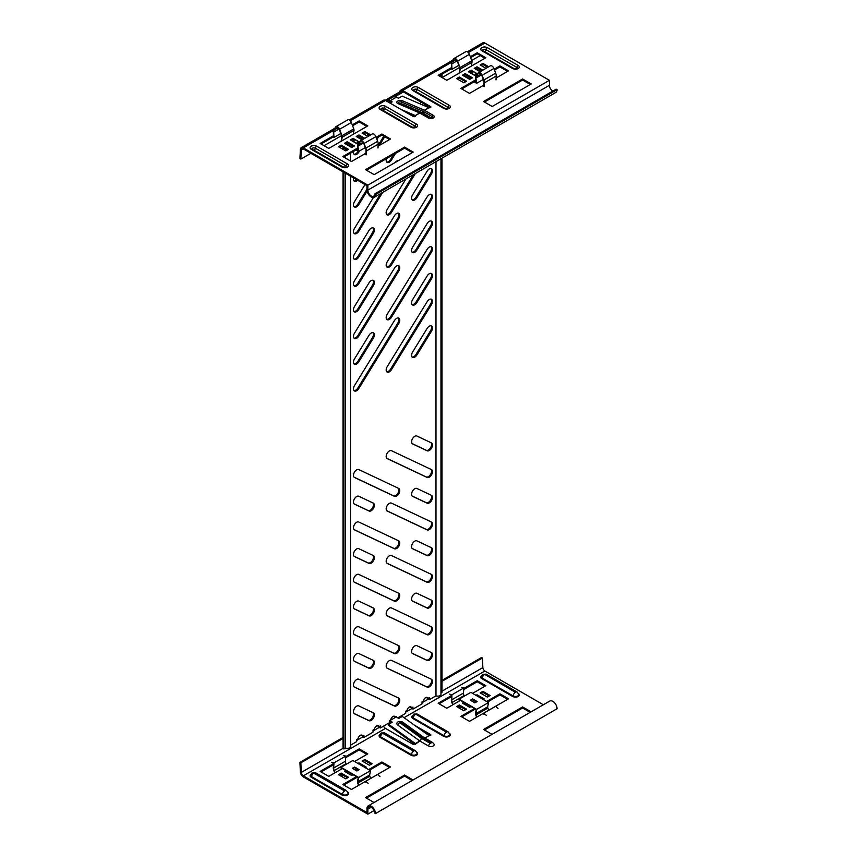 <?xml version="1.0" encoding="UTF-8"?>
<svg xmlns="http://www.w3.org/2000/svg" width="857" height="857" viewBox="0 0 857 857"><rect width="100%" height="100%" fill="white"/><g stroke="black" fill="none" stroke-linecap="round" stroke-linejoin="round"><path stroke-width="1.29" d="M431.425 442.898A4.489 2.592 -60 0 1 431.532 442.951A4.489 2.592 -60 0 1 432.217 446.551A4.489 2.592 -60 0 1 429.282 450.514A4.489 2.592 -60 0 1 427.15 450.793L412.624 443.937A4.489 2.592 -60 0 1 412.517 443.872A4.489 2.592 -60 0 1 412.463 438.784A4.489 2.592 -60 0 1 416.898 436.031L431.425 442.898M430.932 442.662A4.489 2.592 -60 0 1 431.221 446.336A4.489 2.592 -60 0 1 428.382 449.989A4.489 2.592 -60 0 1 426.24 450.268L412.206 443.637M431.425 495.314A4.489 2.592 -60 0 1 431.532 495.367A4.489 2.592 -60 0 1 432.217 498.967A4.489 2.592 -60 0 1 429.282 502.93A4.489 2.592 -60 0 1 427.15 503.209L412.624 496.353A4.489 2.592 -60 0 1 412.517 496.289A4.489 2.592 -60 0 1 412.463 491.2A4.489 2.592 -60 0 1 416.898 488.447L431.425 495.314M430.932 495.078A4.489 2.592 -60 0 1 431.221 498.753A4.489 2.592 -60 0 1 428.382 502.406A4.489 2.592 -60 0 1 426.24 502.684L412.206 496.053M431.425 547.73A4.489 2.592 -60 0 1 431.532 547.784A4.489 2.592 -60 0 1 432.217 551.383A4.489 2.592 -60 0 1 429.282 555.347A4.489 2.592 -60 0 1 427.15 555.625L412.624 548.769A4.489 2.592 -60 0 1 412.517 548.705A4.489 2.592 -60 0 1 412.463 543.617A4.489 2.592 -60 0 1 416.898 540.863L431.425 547.73M430.932 547.494A4.489 2.592 -60 0 1 431.221 551.169A4.489 2.592 -60 0 1 428.382 554.822A4.489 2.592 -60 0 1 426.24 555.1L412.206 548.469M431.425 600.146A4.489 2.592 -60 0 1 431.532 600.2A4.489 2.592 -60 0 1 432.217 603.799A4.489 2.592 -60 0 1 429.282 607.763A4.489 2.592 -60 0 1 427.15 608.042L412.624 601.186A4.489 2.592 -60 0 1 412.517 601.121A4.489 2.592 -60 0 1 412.463 596.033A4.489 2.592 -60 0 1 416.898 593.28L431.425 600.146M430.932 599.911A4.489 2.592 -60 0 1 431.221 603.585A4.489 2.592 -60 0 1 428.382 607.238A4.489 2.592 -60 0 1 426.24 607.517L412.206 600.886M431.425 652.563A4.489 2.592 -60 0 1 431.532 652.616A4.489 2.592 -60 0 1 432.217 656.226A4.489 2.592 -60 0 1 429.282 660.179A4.489 2.592 -60 0 1 427.15 660.458L412.624 653.602A4.489 2.592 -60 0 1 412.517 653.537A4.489 2.592 -60 0 1 412.463 648.449A4.489 2.592 -60 0 1 416.898 645.696L431.425 652.563M430.932 652.327A4.489 2.592 -60 0 1 431.221 656.001A4.489 2.592 -60 0 1 428.382 659.654A4.489 2.592 -60 0 1 426.24 659.933L412.206 653.302M398.741 488.447A4.489 2.592 -60 0 1 398.848 488.511A4.489 2.592 -60 0 1 399.533 492.111A4.489 2.592 -60 0 1 396.598 496.064A4.489 2.592 -60 0 1 394.466 496.353L354.519 477.478A4.489 2.592 -60 0 1 354.412 477.424A4.489 2.592 -60 0 1 354.359 472.325A4.489 2.592 -60 0 1 358.794 469.582L398.741 488.447M398.248 488.222A4.489 2.592 -60 0 1 398.537 491.886A4.489 2.592 -60 0 1 395.698 495.55A4.489 2.592 -60 0 1 393.556 495.828L354.102 477.188M398.741 540.863A4.489 2.592 -60 0 1 398.848 540.928A4.489 2.592 -60 0 1 399.533 544.527A4.489 2.592 -60 0 1 396.598 548.491A4.489 2.592 -60 0 1 394.466 548.769L354.519 529.894A4.489 2.592 -60 0 1 354.412 529.84A4.489 2.592 -60 0 1 354.359 524.741A4.489 2.592 -60 0 1 358.794 521.999L398.741 540.863M398.248 540.638A4.489 2.592 -60 0 1 398.537 544.302A4.489 2.592 -60 0 1 395.698 547.966A4.489 2.592 -60 0 1 393.556 548.244L354.102 529.605M398.741 593.28A4.489 2.592 -60 0 1 398.848 593.344A4.489 2.592 -60 0 1 399.533 596.943A4.489 2.592 -60 0 1 396.598 600.907A4.489 2.592 -60 0 1 394.466 601.186L354.519 582.31A4.489 2.592 -60 0 1 354.412 582.257A4.489 2.592 -60 0 1 354.359 577.157A4.489 2.592 -60 0 1 358.794 574.415L398.741 593.28M398.248 593.055A4.489 2.592 -60 0 1 398.537 596.718A4.489 2.592 -60 0 1 395.698 600.382A4.489 2.592 -60 0 1 393.556 600.661L354.102 582.021M398.741 645.696A4.489 2.592 -60 0 1 398.848 645.76A4.489 2.592 -60 0 1 399.533 649.36A4.489 2.592 -60 0 1 396.598 653.323A4.489 2.592 -60 0 1 394.466 653.602L354.519 634.726A4.489 2.592 -60 0 1 354.412 634.673A4.489 2.592 -60 0 1 354.359 629.574A4.489 2.592 -60 0 1 358.794 626.831L398.741 645.696M398.248 645.471A4.489 2.592 -60 0 1 398.537 649.135A4.489 2.592 -60 0 1 395.698 652.798A4.489 2.592 -60 0 1 393.556 653.077L354.102 634.437M398.741 698.123A4.489 2.592 -60 0 1 398.848 698.176A4.489 2.592 -60 0 1 399.533 701.776A4.489 2.592 -60 0 1 396.598 705.74A4.489 2.592 -60 0 1 394.466 706.018L354.519 687.143A4.489 2.592 -60 0 1 354.412 687.089A4.489 2.592 -60 0 1 354.359 681.99A4.489 2.592 -60 0 1 358.794 679.247L398.741 698.123M398.248 697.887A4.489 2.592 -60 0 1 398.537 701.562A4.489 2.592 -60 0 1 395.698 705.215A4.489 2.592 -60 0 1 393.556 705.493L354.102 686.853M431.425 469.582A4.489 2.592 -60 0 1 431.532 469.636A4.489 2.592 -60 0 1 432.217 473.235A4.489 2.592 -60 0 1 429.282 477.199A4.489 2.592 -60 0 1 427.15 477.478L387.203 458.613A4.489 2.592 -60 0 1 387.096 458.549A4.489 2.592 -60 0 1 387.043 453.46A4.489 2.592 -60 0 1 391.478 450.707L431.425 469.582M430.932 469.347A4.489 2.592 -60 0 1 431.221 473.021A4.489 2.592 -60 0 1 428.382 476.674A4.489 2.592 -60 0 1 426.24 476.953L386.786 458.313M431.425 521.999A4.489 2.592 -60 0 1 431.532 522.052A4.489 2.592 -60 0 1 432.217 525.652A4.489 2.592 -60 0 1 429.282 529.615A4.489 2.592 -60 0 1 427.15 529.894L387.203 511.029A4.489 2.592 -60 0 1 387.096 510.965A4.489 2.592 -60 0 1 387.043 505.876A4.489 2.592 -60 0 1 391.478 503.123L431.425 521.999M430.932 521.763A4.489 2.592 -60 0 1 431.221 525.437A4.489 2.592 -60 0 1 428.382 529.09A4.489 2.592 -60 0 1 426.24 529.369L386.786 510.729M431.425 574.415A4.489 2.592 -60 0 1 431.532 574.469A4.489 2.592 -60 0 1 432.217 578.068A4.489 2.592 -60 0 1 429.282 582.032A4.489 2.592 -60 0 1 427.15 582.31L387.203 563.445A4.489 2.592 -60 0 1 387.096 563.381A4.489 2.592 -60 0 1 387.043 558.293A4.489 2.592 -60 0 1 391.478 555.54L431.425 574.415M430.932 574.179A4.489 2.592 -60 0 1 431.221 577.854A4.489 2.592 -60 0 1 428.382 581.507A4.489 2.592 -60 0 1 426.24 581.785L386.786 563.145M431.425 626.831A4.489 2.592 -60 0 1 431.532 626.885A4.489 2.592 -60 0 1 432.217 630.484A4.489 2.592 -60 0 1 429.282 634.448A4.489 2.592 -60 0 1 427.15 634.726L387.203 615.862A4.489 2.592 -60 0 1 387.096 615.797A4.489 2.592 -60 0 1 387.043 610.709A4.489 2.592 -60 0 1 391.478 607.956L431.425 626.831M430.932 626.596A4.489 2.592 -60 0 1 431.221 630.27A4.489 2.592 -60 0 1 428.382 633.923A4.489 2.592 -60 0 1 426.24 634.201L386.786 615.562M431.425 679.247A4.489 2.592 -60 0 1 431.532 679.301A4.489 2.592 -60 0 1 432.217 682.911A4.489 2.592 -60 0 1 429.282 686.864A4.489 2.592 -60 0 1 427.15 687.143L387.203 668.278A4.489 2.592 -60 0 1 387.096 668.214A4.489 2.592 -60 0 1 387.043 663.125A4.489 2.592 -60 0 1 391.478 660.383L431.425 679.247M430.932 679.012A4.489 2.592 -60 0 1 431.221 682.686A4.489 2.592 -60 0 1 428.382 686.339A4.489 2.592 -60 0 1 426.24 686.618L386.786 667.978M373.32 503.123A4.489 2.592 -60 0 1 373.427 503.188A4.489 2.592 -60 0 1 374.113 506.787A4.489 2.592 -60 0 1 371.177 510.751A4.489 2.592 -60 0 1 369.046 511.029L354.519 504.162A4.489 2.592 -60 0 1 354.412 504.109A4.489 2.592 -60 0 1 354.359 499.01A4.489 2.592 -60 0 1 358.794 496.267L373.32 503.123M372.827 502.898A4.489 2.592 -60 0 1 373.116 506.562A4.489 2.592 -60 0 1 370.278 510.226A4.489 2.592 -60 0 1 368.135 510.504L354.102 503.873M373.32 555.54A4.489 2.592 -60 0 1 373.427 555.604A4.489 2.592 -60 0 1 374.113 559.203A4.489 2.592 -60 0 1 371.177 563.167A4.489 2.592 -60 0 1 369.046 563.445L354.519 556.579A4.489 2.592 -60 0 1 354.412 556.525A4.489 2.592 -60 0 1 354.359 551.426A4.489 2.592 -60 0 1 358.794 548.684L373.32 555.54M372.827 555.315A4.489 2.592 -60 0 1 373.116 558.978A4.489 2.592 -60 0 1 370.278 562.642A4.489 2.592 -60 0 1 368.135 562.92L354.102 556.289M373.32 607.956A4.489 2.592 -60 0 1 373.427 608.02A4.489 2.592 -60 0 1 374.113 611.619A4.489 2.592 -60 0 1 371.177 615.583A4.489 2.592 -60 0 1 369.046 615.862L354.519 608.995A4.489 2.592 -60 0 1 354.412 608.941A4.489 2.592 -60 0 1 354.359 603.842A4.489 2.592 -60 0 1 358.794 601.1L373.32 607.956M372.827 607.731A4.489 2.592 -60 0 1 373.116 611.395A4.489 2.592 -60 0 1 370.278 615.058A4.489 2.592 -60 0 1 368.135 615.337L354.102 608.706M373.32 660.372A4.489 2.592 -60 0 1 373.427 660.436A4.489 2.592 -60 0 1 374.113 664.036A4.489 2.592 -60 0 1 371.177 667.999A4.489 2.592 -60 0 1 369.046 668.278L354.519 661.411A4.489 2.592 -60 0 1 354.412 661.358A4.489 2.592 -60 0 1 354.359 656.258A4.489 2.592 -60 0 1 358.794 653.516L373.32 660.372M372.827 660.147A4.489 2.592 -60 0 1 373.116 663.821A4.489 2.592 -60 0 1 370.278 667.474A4.489 2.592 -60 0 1 368.135 667.753L354.102 661.122M373.32 712.799A4.489 2.592 -60 0 1 373.427 712.853A4.489 2.592 -60 0 1 374.113 716.452A4.489 2.592 -60 0 1 371.177 720.416A4.489 2.592 -60 0 1 369.046 720.694L354.519 713.827A4.489 2.592 -60 0 1 354.412 713.774A4.489 2.592 -60 0 1 354.359 708.675A4.489 2.592 -60 0 1 358.794 705.932L373.32 712.799M372.827 712.563A4.489 2.592 -60 0 1 373.116 716.238A4.489 2.592 -60 0 1 370.278 719.891A4.489 2.592 -60 0 1 368.135 720.169L354.102 713.538M429.282 326.196A4.489 2.592 120 0 0 427.15 328.381L412.624 352.013A4.489 2.592 120 0 0 412.517 357.39A4.489 2.592 120 0 0 416.898 354.98L431.425 331.338A4.489 2.592 120 0 0 431.532 325.971A4.489 2.592 120 0 0 429.282 326.196M429.282 273.779A4.489 2.592 120 0 0 427.15 275.965L412.624 299.596A4.489 2.592 120 0 0 412.517 304.974A4.489 2.592 120 0 0 416.898 302.564L431.425 278.921A4.489 2.592 120 0 0 431.532 273.554A4.489 2.592 120 0 0 429.282 273.779M429.282 221.363A4.489 2.592 120 0 0 427.15 223.548L412.624 247.18A4.489 2.592 120 0 0 412.517 252.558A4.489 2.592 120 0 0 416.898 250.148L431.425 226.505A4.489 2.592 120 0 0 431.532 221.138A4.489 2.592 120 0 0 429.282 221.363M429.282 168.936A4.489 2.592 120 0 0 427.15 171.132L412.624 194.764A4.489 2.592 120 0 0 412.517 200.142A4.489 2.592 120 0 0 416.898 197.731L431.425 174.089A4.489 2.592 120 0 0 431.532 168.722A4.489 2.592 120 0 0 429.282 168.936M396.598 318.375A4.489 2.592 120 0 0 394.466 320.561L354.519 385.564A4.489 2.592 120 0 0 354.412 390.931A4.489 2.592 120 0 0 358.794 388.521L398.741 323.528A4.489 2.592 120 0 0 398.848 318.151A4.489 2.592 120 0 0 396.598 318.375M396.598 265.959A4.489 2.592 120 0 0 394.466 268.145L354.519 333.148A4.489 2.592 120 0 0 354.412 338.515A4.489 2.592 120 0 0 358.794 336.105L398.741 271.112A4.489 2.592 120 0 0 398.848 265.734A4.489 2.592 120 0 0 396.598 265.959M396.598 213.543A4.489 2.592 120 0 0 394.466 215.728L354.519 280.732A4.489 2.592 120 0 0 354.412 286.099A4.489 2.592 120 0 0 358.794 283.688L398.741 218.696A4.489 2.592 120 0 0 398.848 213.318A4.489 2.592 120 0 0 396.598 213.543M398.291 160.709A4.489 2.592 120 0 0 396.598 161.127A4.489 2.592 120 0 0 394.916 162.659M429.282 299.511A4.489 2.592 120 0 0 427.15 301.696L387.203 366.689A4.489 2.592 120 0 0 387.096 372.067A4.489 2.592 120 0 0 391.478 369.656L431.425 304.653A4.489 2.592 120 0 0 431.532 299.286A4.489 2.592 120 0 0 429.282 299.511M429.282 247.095A4.489 2.592 120 0 0 427.15 249.28L387.203 314.273A4.489 2.592 120 0 0 387.096 319.65A4.489 2.592 120 0 0 391.478 317.24L431.425 252.237A4.489 2.592 120 0 0 431.532 246.87A4.489 2.592 120 0 0 429.282 247.095M429.282 194.678A4.489 2.592 120 0 0 427.15 196.864L387.203 261.856A4.489 2.592 120 0 0 387.096 267.234A4.489 2.592 120 0 0 391.478 264.824L431.425 199.82A4.489 2.592 120 0 0 431.532 194.453A4.489 2.592 120 0 0 429.282 194.678M371.177 333.052A4.489 2.592 120 0 0 369.046 335.237L354.519 358.879A4.489 2.592 120 0 0 354.412 364.246A4.489 2.592 120 0 0 358.794 361.836L373.32 338.204A4.489 2.592 120 0 0 373.427 332.827A4.489 2.592 120 0 0 371.177 333.052M371.177 280.635A4.489 2.592 120 0 0 369.046 282.821L354.519 306.463A4.489 2.592 120 0 0 354.412 311.83A4.489 2.592 120 0 0 358.794 309.42L373.32 285.788A4.489 2.592 120 0 0 373.427 280.41A4.489 2.592 120 0 0 371.177 280.635M371.177 228.219A4.489 2.592 120 0 0 369.046 230.404L354.519 254.047A4.489 2.592 120 0 0 354.412 259.414A4.489 2.592 120 0 0 358.794 257.004L373.32 233.372A4.489 2.592 120 0 0 373.427 227.994A4.489 2.592 120 0 0 371.177 228.219M350.492 176.167L350.492 746.533A3.214 1.853 180 0 1 348.66 748.204A3.214 1.853 180 0 1 345.896 748.204A3.214 1.853 180 0 1 345.51 748.075L345.51 173.296M345.51 158.095L345.51 156.06M345.51 150.757L345.51 148.657M440.969 158.77L440.969 694.299A3.214 1.853 180 0 1 440.648 695.091A3.214 1.853 180 0 1 436.374 695.97A3.214 1.853 180 0 1 435.988 695.841L435.988 161.641M379.351 727.486L380.262 728.011L389.335 722.772L389.335 720.673L390.706 719.891A3.289 1.896 -60 0 1 392.967 716.484A3.289 1.896 -60 0 1 394.616 716.313A3.289 1.896 -60 0 1 395.238 717.266L396.598 716.484L396.598 717.052M363.014 736.924L363.914 737.448L372.999 732.21L372.999 730.11L374.359 729.328A3.289 1.896 -60 0 1 375.977 726.393A3.289 1.896 -60 0 1 378.269 725.75A3.289 1.896 -60 0 1 378.901 726.704L380.262 725.911L380.262 728.011M428.382 699.183L429.282 699.708L435.988 695.841M412.035 708.621L412.945 709.146L422.019 703.897L422.019 701.808L423.39 701.015A3.289 1.896 -60 0 1 425.008 698.091A3.289 1.896 -60 0 1 427.3 697.448A3.289 1.896 -60 0 1 427.922 698.401L429.282 697.609L429.282 699.708M350.492 745.204L356.651 741.637L356.651 739.548L358.022 738.755A3.289 1.896 -60 0 1 359.64 735.831A3.289 1.896 -60 0 1 361.933 735.188A3.289 1.896 -60 0 1 362.554 736.142L363.914 735.349L363.914 737.448M397.777 717.898L405.682 713.335L405.682 711.235L407.043 710.453A3.289 1.896 -60 0 1 408.66 707.528A3.289 1.896 -60 0 1 410.953 706.886A3.289 1.896 -60 0 1 411.585 707.828L412.945 707.046L412.945 709.146M412.11 199.799A4.489 2.592 120 0 0 415.988 197.206L430.514 173.564A4.489 2.592 120 0 0 431.028 168.54M354.005 233.34A4.489 2.592 120 0 0 357.883 230.747L380.765 193.521M386.689 214.475A4.489 2.592 120 0 0 390.567 211.883L413.449 174.657M354.005 206.655A4.489 2.592 120 0 0 357.883 204.062L366.946 189.322M354.005 154.239A4.489 2.592 120 0 0 357.883 151.646L358.183 151.153M367.407 136.145L368.36 134.603M354.005 180.923A4.489 2.592 120 0 0 356.726 179.777M378.108 145.422L383.797 136.177M386.689 162.059A4.489 2.592 120 0 0 390.567 159.466L393.62 154.496M423.754 105.475L424.569 104.147M363.014 735.874L363.014 736.784L356.651 740.459M361.418 735.038A3.289 1.896 -60 0 1 361.654 735.617L362.554 736.142M386.164 100.847L388.435 99.541L389.335 100.065L389.335 102.154L389.978 101.79M389.335 101.105L392.163 101.887L390.064 103.097M394.306 98.351A3.289 1.896 120 0 0 394.338 98.223L395.698 97.441L395.698 95.481L388.553 99.605M395.698 95.384L400.701 92.449M428.382 698.134L428.382 699.044L422.019 702.719M426.786 697.298A3.289 1.896 -60 0 1 427.022 697.877L427.922 698.401M412.035 707.571L412.035 708.482L405.682 712.146M410.439 706.725A3.289 1.896 -60 0 1 410.674 707.304L411.585 707.828M394.102 716.163A3.289 1.896 -60 0 1 394.338 716.741L395.238 717.266M379.351 726.436L379.351 727.347L372.999 731.021M377.755 725.6A3.289 1.896 -60 0 1 377.991 726.179L378.901 726.704M354.005 259.071A4.489 2.592 120 0 0 357.883 256.479L372.409 232.847A4.489 2.592 120 0 0 372.924 227.812M354.005 311.487A4.489 2.592 120 0 0 357.883 308.895L372.409 285.263A4.489 2.592 120 0 0 372.924 280.228M354.005 363.904A4.489 2.592 120 0 0 357.883 361.311L372.409 337.679A4.489 2.592 120 0 0 372.924 332.645M386.689 266.891A4.489 2.592 120 0 0 390.567 264.299L430.514 199.295A4.489 2.592 120 0 0 431.028 194.271M386.689 319.307A4.489 2.592 120 0 0 390.567 316.715L430.514 251.712A4.489 2.592 120 0 0 431.028 246.687M386.689 371.724A4.489 2.592 120 0 0 390.567 369.131L430.514 304.128A4.489 2.592 120 0 0 431.028 299.104M354.005 285.756A4.489 2.592 120 0 0 357.883 283.164L397.83 218.171A4.489 2.592 120 0 0 398.344 213.136M354.005 338.172A4.489 2.592 120 0 0 357.883 335.58L397.83 270.587A4.489 2.592 120 0 0 398.344 265.552M354.005 390.588A4.489 2.592 120 0 0 357.883 387.996L397.83 323.003A4.489 2.592 120 0 0 398.344 317.968M412.11 252.215A4.489 2.592 120 0 0 415.988 249.623L430.514 225.98A4.489 2.592 120 0 0 431.028 220.956M412.11 304.631A4.489 2.592 120 0 0 415.988 302.039L430.514 278.396A4.489 2.592 120 0 0 431.028 273.372M412.11 357.048A4.489 2.592 120 0 0 415.988 354.455L430.514 330.813A4.489 2.592 120 0 0 431.028 325.789M373.416 197.56L354.519 228.316A4.489 2.592 120 0 0 354.412 233.682A4.489 2.592 120 0 0 358.794 231.272L382.672 192.418M405.907 179.006L387.203 209.44A4.489 2.592 120 0 0 387.096 214.818A4.489 2.592 120 0 0 391.478 212.407L415.356 173.553M365.007 184.555L354.519 201.631A4.489 2.592 120 0 0 354.412 206.998A4.489 2.592 120 0 0 358.794 204.587L367.107 191.057M353.609 151.389A4.489 2.592 120 0 0 354.412 154.581A4.489 2.592 120 0 0 358.794 152.171L359.565 150.907M368.703 136.049L369.271 135.127M364.675 132.685L363.818 134.078M361.675 137.559L360.968 138.716M378.365 137.099L376.941 139.412M379.319 145.454L384.707 136.691M353.63 177.988A4.489 2.592 120 0 0 354.412 181.266A4.489 2.592 120 0 0 357.637 180.302M420.969 102.079L419.909 103.815M386.453 158.631A4.489 2.592 120 0 0 387.096 162.401A4.489 2.592 120 0 0 391.478 159.991L395.527 153.392M424.718 105.893L425.468 104.672M396.598 97.387L396.598 95.866L403.411 91.935M387.075 101.372L389.335 100.065M388.467 99.551L395.73 95.363L396.598 95.866M441.998 74.152L441.998 77.526M441.998 158.17L441.998 692.37L440.969 692.97M343.946 172.396L343.946 748.975L343.036 748.45M343.946 147.758L343.946 149.857M343.036 147.233L343.036 149.332M343.036 171.871L343.036 748.322L301.278 772.425A2.892 1.671 60 0 0 303.314 775.842L366.946 812.575L366.946 808.644A6.031 3.482 -120 0 1 368.199 805.88A6.031 3.482 -120 0 1 372.849 807.498A6.031 3.482 -120 0 1 375.484 813.572L374.573 813.047A4.746 2.742 -120 0 0 372.495 808.269A4.746 2.742 -120 0 0 368.842 806.994A4.746 2.742 -120 0 0 367.857 809.169L367.857 814.15L374.016 810.593M343.946 748.975L345.51 748.075M415.324 744.24L419.823 740.994L428.511 746.008A3.342 1.928 0 0 0 432.474 746.34A3.342 1.928 0 0 0 434.135 744.24M383.657 726.05A2.892 1.671 -120 0 0 385.479 728.407L413.256 744.444A1.286 0.739 0 0 0 415.067 744.444A1.286 0.739 0 0 0 415.452 743.919A1.286 0.739 0 0 0 415.324 743.597M424.536 738.273L422.865 737.759A2.571 1.478 -60 0 1 424.151 737.631L424.14 737.631A2.571 1.286 125.8 0 0 424.14 737.631L402.233 721.819L398.248 721.594L396.995 722.922A3.342 2.153 6.6 0 0 397.819 725.118L419.823 740.994L415.366 743.565L388.639 724.283L392.27 722.183L390.01 720.544L396.363 716.87L398.634 718.509L402.265 716.42L429.036 735.67A1.286 0.739 0 0 0 430.503 735.531A1.286 0.739 0 0 0 430.878 735.006A1.286 0.739 0 0 0 430.503 734.481L414.467 725.215M531.094 711.835L522.599 706.929L483.562 729.468L492.057 734.374M463.733 688.503L477.21 680.726L485.833 685.707L472.582 693.356M460.413 700.383L446.797 708.246L438.173 703.265L451.928 695.316M474.489 708.503L460.862 716.366L469.486 721.348L508.533 698.809L499.91 693.827L486.647 701.487M490.14 695.53L487.419 697.105L480.156 692.917L482.877 691.342L490.14 695.53M475.978 695.327L476.985 694.748L484.248 698.937L483.241 699.516M471.082 706.543L469.722 707.325L462.459 703.136L463.819 702.344M368.628 769.618L381.879 761.969L390.503 766.951L351.466 789.49L342.843 784.509L356.458 776.646M365.221 767.658L366.218 767.079L358.954 762.891L357.958 763.458M364.857 759.484L362.136 761.048L369.399 765.247L372.12 763.673L364.857 759.484L364.857 760.523L371.21 764.198M354.552 761.498L367.803 753.849L359.179 748.868L345.703 756.645M333.898 763.458L320.143 771.407L328.767 776.388L342.393 768.525M345.789 770.486L344.428 771.279L351.691 775.467L353.052 774.685M348.52 777.299L341.257 773.11L338.526 774.685L345.789 778.874L348.52 777.299M463.819 710.732L456.556 706.543L459.277 704.968L466.54 709.157L463.819 710.732M374.027 802.516L365.543 797.61L404.579 775.071L413.074 779.977M441.998 681.336L482.427 658.005L482.855 667.592A2.892 1.671 -120 0 0 484.891 671.01L543.349 704.765M484.473 729.993L522.599 707.978L530.183 712.36M461.773 716.891L475.389 709.028M487.558 702.001L499.91 694.877L507.623 699.333M489.24 696.055L482.877 692.392L481.066 693.431M483.337 699.462L476.888 695.852M464.73 702.869L463.358 703.661M358.869 763.983L365.307 767.604M363.047 761.573L364.857 760.523M345.66 757.727L359.179 749.918L366.903 754.374M321.054 771.932L333.855 764.54M345.339 771.793L346.699 771.011M339.436 775.21L341.257 774.16L347.61 777.824M389.592 767.476L381.879 763.019L369.538 770.143M357.369 777.17L343.753 785.033M465.63 709.682L459.277 706.018L457.467 707.068M484.923 686.232L477.21 681.776L463.68 689.585M451.875 696.398L439.073 703.79M412.163 780.502L404.579 776.121L366.442 798.135M430.503 734.481L430.503 735.531L421.73 730.464M343.036 738.477L300.85 762.826L299.939 762.366L300.368 771.964A4.178 2.41 60 0 0 303.314 776.892L367.857 814.15M428.993 735.702L424.89 738.07L428.993 735.702M388.639 724.283L388.532 725.258L415.099 744.422M522.599 706.929L522.599 707.978M359.179 748.868L359.179 749.918M358.954 762.891L358.954 763.941M341.257 773.11L341.257 774.16M381.879 763.019L381.879 761.969M459.277 704.968L458.302 707.55M476.985 694.748L476.985 695.798M482.877 691.342L482.877 692.392M499.91 693.827L499.91 694.877M477.21 681.776L477.21 680.726M404.579 776.121L404.579 775.071M391.467 722.655L389.892 721.519L390.01 720.544M419.737 740.941A2.571 1.286 -54.2 0 1 421.665 738.455L419.823 740.994L428.511 746.019A3.342 1.928 0 0 0 432.421 746.351A3.342 1.928 0 0 0 434.145 744.294L432.753 742.601L424.151 737.641A2.571 1.478 -60 0 0 424.151 737.631A2.571 1.286 125.8 0 0 422.865 737.759L431.467 742.73A2.571 1.478 -60 0 1 432.753 742.601M368.199 805.88L549.776 701.047A6.031 3.482 60 0 1 554.425 702.665A6.031 3.482 60 0 1 557.061 708.739L375.484 813.572M401.312 716.966A2.892 1.671 60 0 1 400.905 716.098M400.669 717.33A4.178 2.41 60 0 1 400.24 716.473M389.914 721.369L389.335 721.701M482.427 658.005L481.516 657.533L441.998 680.351M343.036 737.481L299.939 762.366M300.85 762.826L301.278 772.425M400.69 92.492A2.892 1.671 60 0 1 401.28 91.399A2.892 1.671 60 0 1 402.726 91.538L430.503 107.575A1.286 0.739 180 0 1 429.036 107.725L424.536 110.317L433.224 115.331A3.342 1.928 180 0 1 433.224 118.062A3.342 1.928 180 0 1 428.511 118.062L419.823 113.049L415.366 115.609A1.296 0.75 -120 0 0 415.259 115.556L419.705 112.985L397.712 103.461A3.342 1.671 174.2 0 1 397.723 101.083A3.342 1.671 174.2 0 1 402.426 100.74L424.429 110.264L428.875 107.693A1.296 0.75 60 0 1 428.993 107.746M415.324 116.284L415.324 115.641A1.286 0.739 180 0 1 415.452 115.963A1.286 0.739 180 0 1 415.067 116.488A1.286 0.739 180 0 1 413.256 116.488L385.479 100.451A4.178 2.41 -120 0 0 383.39 100.248L349.302 119.926M366.442 170.189L404.579 148.175L412.292 152.621M366.903 126.418L359.179 121.962L352.613 125.754M333.887 136.563L321.054 143.976M376.48 138.181L381.879 135.063L389.592 139.52M343.753 157.077L357.937 148.893M347.61 149.879L341.257 146.204L339.436 147.254M353.512 146.461L347.149 142.798L345.339 143.847M354.337 140.13L353.052 139.391L351.241 140.441M363.882 138.834L358.954 135.984L357.144 137.034M507.623 71.377L499.91 66.921L494.5 70.049M475.956 80.751L461.773 88.935M463.358 75.705L465.18 74.655L471.532 78.33M457.467 79.112L459.277 78.062L465.63 81.736M470.632 57.612L477.21 53.82L484.923 58.276M439.073 75.834L451.918 68.421M469.261 72.299L471.082 71.249L472.368 71.988M475.164 68.892L476.985 67.842L481.913 70.692M481.066 65.486L482.877 64.436L487.815 67.285M369.785 135.427L364.857 132.578L363.047 133.628M530.322 84.489L522.599 80.033L484.473 102.047M310.887 153.307L300.85 159.102L301.278 149.996A2.892 1.671 60 0 1 301.868 148.797A2.892 1.671 60 0 1 303.314 148.936L366.946 185.669L366.946 189.601A6.031 3.482 -120 0 0 369.581 195.675A6.031 3.482 -120 0 0 374.23 197.292A6.031 3.482 -120 0 0 375.484 194.528L374.573 194.003L556.15 89.171L557.061 89.696A6.031 3.482 60 0 1 555.807 92.46L374.23 197.292M413.203 152.096L404.579 147.125L365.543 169.665L374.166 174.635L413.203 152.096M378.076 146.172L390.503 138.995L381.879 134.013L376.148 137.324M357.787 147.929L342.843 156.552L351.466 161.534L365.885 153.21M341.257 145.154L348.52 149.354L345.789 150.918L338.526 146.729L341.257 145.154L341.257 146.204M347.149 141.748L354.412 145.947L351.691 147.511L344.428 143.323L347.149 141.748L347.149 142.798M358.505 143.58L357.594 144.105L350.331 139.916L353.052 138.341L359.512 142.069M362.072 139.873L356.233 136.509L358.954 134.935L364.793 138.309M462.459 75.18L469.722 79.369L472.443 77.805L465.18 73.606L462.459 75.18M456.556 78.587L463.819 82.786L466.54 81.211L459.277 77.012L456.556 78.587M451.864 67.403L438.173 75.309L446.797 80.29L485.833 57.751L477.21 52.77L470.311 56.755M477.531 73.927L471.082 70.199L468.361 71.774L475.624 75.962L476.524 75.448M482.823 70.167L476.985 66.792L474.253 68.367L480.091 71.742M488.715 66.76L482.877 63.386L480.156 64.961L485.994 68.335M483.916 85.068L469.486 93.392L460.862 88.421L475.817 79.787M494.178 69.181L499.91 65.882L508.533 70.852L496.096 78.03M367.974 136.467L362.136 133.103L364.857 131.528L370.695 134.903M352.291 124.897L359.179 120.912L367.803 125.893L328.767 148.432L320.143 143.451L333.844 135.545M492.186 106.504L483.562 101.522L522.599 78.983L531.222 83.965L492.186 106.504M300.85 159.102L299.939 158.524L300.368 149.418A4.178 2.41 60 0 1 301.225 147.683A4.178 2.41 60 0 1 303.314 147.886L367.857 185.144L549.433 80.322L484.891 43.054A4.178 2.41 -120 0 0 482.802 42.85L467.322 51.784M400.658 92.47L399.791 91.87A4.178 2.41 60 0 1 400.637 90.285A4.178 2.41 60 0 1 402.726 90.488L430.503 106.525A1.286 0.739 180 0 1 430.878 107.05A1.286 0.739 180 0 1 430.503 107.575L430.503 106.525M400.787 109.289L415.259 115.556M408.103 113.52L415.024 116.509M391.113 102.486L390.01 102.004L389.892 100.901L396.245 97.237L398.516 98.223L402.147 96.123L428.875 107.693M404.579 148.175L404.579 147.125M477.21 53.82L477.21 52.77M459.277 78.062L459.277 77.012M465.18 74.655L465.18 73.606M471.082 71.249L471.082 70.199M476.985 67.842L476.985 66.792M482.877 64.436L482.877 63.386M499.91 65.882L499.91 66.921M364.857 132.578L364.857 131.528M358.954 135.984L358.954 134.935M353.052 139.391L353.052 138.341M381.879 135.063L381.879 134.013M359.179 120.912L359.179 121.962M522.599 78.983L522.599 80.033M398.098 103.258A2.1 1.05 174.2 0 1 398.687 102.294A2.1 1.05 174.2 0 1 401.633 102.069L423.551 111.56L432.346 116.627A2.1 1.211 180 0 1 432.924 117.709L429.153 117.998L420.466 112.985A1.286 0.739 120 0 0 419.823 113.049A1.296 0.75 60 0 0 419.705 112.985A1.286 0.825 -66.6 0 1 420.401 112.953M421.601 113.638A1.286 0.782 118.2 0 0 421.623 113.627L421.665 113.649A1.286 0.739 -60 0 1 421.644 113.66L429.421 118.127M431.714 118.309L422.822 112.931A1.286 0.771 117.1 0 0 423.658 111.614A1.286 0.739 120 0 1 424.536 110.317A1.296 0.75 -120 0 0 424.429 110.264A1.286 0.825 -66.6 0 0 423.637 111.603A1.286 0.803 116.6 0 1 422.79 112.92L400.84 103.408L399.394 103.847M422.822 112.931L422.79 112.92A1.286 0.825 -66.6 0 0 423.551 111.56M374.573 194.003A4.746 2.742 -120 0 1 373.588 196.178A4.746 2.742 -120 0 1 369.924 194.914A4.746 2.742 -120 0 1 367.857 190.125L367.857 185.144M552.786 91.121A4.746 2.742 60 0 1 549.433 85.293L549.433 80.322M375.484 194.528L557.061 89.696M385.189 100.301L399.791 91.87M324.053 145.711L341.611 135.567M442.073 77.569L459.631 67.424M471.704 60.461L480.209 55.555M460.209 69.106L472.014 62.293L471.296 66.139L459.491 72.952L460.209 69.106A2.571 1.478 -120 0 0 460.016 67.574L457.595 61.147A3.214 1.853 -120 0 0 455.613 58.651A3.214 1.853 -120 0 0 454.006 58.49A3.214 1.853 -120 0 0 453.632 58.854L451.864 61.511A5.849 3.374 -120 0 0 451.35 63.782L451.521 67.607M472.014 62.293A2.571 1.478 -120 0 0 471.821 60.761L469.4 54.334A3.214 1.853 -120 0 0 467.419 51.838A3.214 1.853 -120 0 0 465.812 51.677L454.006 58.49M459.138 73.166L459.855 68.828A2.057 1.189 -120 0 0 459.695 67.596L457.284 61.168A2.7 1.553 -120 0 0 455.613 59.069A2.7 1.553 -120 0 0 454.264 58.94A2.7 1.553 -120 0 0 453.942 59.24L452.185 61.897A5.335 3.074 -120 0 0 451.714 63.964L451.95 69.321L458.849 65.336M480.552 71.474L475.624 68.624M484.216 86.664L484.387 82.85A5.849 3.374 -120 0 0 483.873 79.99L482.116 75.298A3.214 1.853 -120 0 0 478.527 72.641A3.214 1.853 -120 0 0 478.142 73.006L475.721 76.648A2.571 1.478 -120 0 0 475.528 77.955L476.246 82.615L474.489 81.597M470.172 79.112L463.819 75.448M474.125 81.811L476.685 83.29L483.348 79.444M469.807 79.326L463.455 75.652M451.328 68.764L451.95 69.321M470.9 73.241L473.043 71.602L476.771 73.745L474.382 75.255M474.499 75.062L470.772 72.909M476.931 74.827L476.771 73.745M483.851 86.439L484.023 82.626A5.335 3.074 -120 0 0 483.562 80.012L481.795 75.32A2.7 1.553 -120 0 0 478.784 73.091A2.7 1.553 -120 0 0 478.463 73.391L476.042 77.034A2.057 1.189 -120 0 0 475.892 78.083L476.685 83.29M478.527 72.641L490.322 65.828A3.214 1.853 60 0 1 493.911 68.485L495.678 73.177A5.849 3.374 60 0 1 496.192 76.037L496.01 79.851M342.189 137.249L353.995 130.435L353.277 134.27L341.472 141.094L342.189 137.249A2.571 1.478 -120 0 0 341.997 135.717L339.576 129.289A3.214 1.853 -120 0 0 337.594 126.793A3.214 1.853 -120 0 0 335.987 126.632A3.214 1.853 -120 0 0 335.601 126.997L333.844 129.653A5.849 3.374 -120 0 0 333.33 131.924L333.502 135.738M353.995 130.435A2.571 1.478 -120 0 0 353.791 128.904L351.381 122.476A3.214 1.853 -120 0 0 349.388 119.98A3.214 1.853 -120 0 0 347.792 119.819L335.987 126.632M341.118 141.309L341.836 136.959A2.057 1.189 -120 0 0 341.675 135.738L339.254 129.311A2.7 1.553 -120 0 0 337.594 127.211A2.7 1.553 -120 0 0 336.244 127.082A2.7 1.553 -120 0 0 335.923 127.382L334.155 130.039A5.335 3.074 -120 0 0 333.694 132.107L333.93 137.452L340.829 133.478M362.522 139.616L357.594 136.766M366.185 154.806L366.368 150.993A5.849 3.374 -120 0 0 365.853 148.132L364.086 143.44A3.214 1.853 -120 0 0 360.497 140.784A3.214 1.853 -120 0 0 360.122 141.148L357.701 144.79A2.571 1.478 -120 0 0 357.508 146.097L358.226 150.757L356.458 149.739M352.152 147.254L345.789 143.58M356.094 149.954L358.665 151.432L365.318 147.586M351.788 147.458L345.425 143.794M333.309 136.906L333.93 137.452M352.87 141.384L355.023 139.734L358.751 141.887L356.351 143.398M356.48 143.205L352.752 141.051M358.912 142.969L358.751 141.887M365.821 154.571L366.003 150.757A5.335 3.074 -120 0 0 365.532 148.154L363.775 143.462A2.7 1.553 -120 0 0 360.754 141.234A2.7 1.553 -120 0 0 360.433 141.534L358.022 145.176A2.057 1.189 -120 0 0 357.862 146.215L358.665 151.432M360.497 140.784L372.302 133.971A3.214 1.853 60 0 1 375.891 136.627L377.658 141.319A5.849 3.374 60 0 1 378.162 144.18L377.991 147.993M476.61 717.234L475.721 714.888A2.571 1.478 -120 0 1 475.528 713.367L476.246 709.521L459.491 699.848L459.641 700.822M473.364 699.73L476.438 701.508A1.286 0.739 60 0 1 476.535 701.454A1.286 0.739 60 0 1 477.178 701.519L472.635 698.894A1.286 0.739 60 0 1 473.364 699.73A1.286 0.739 60 0 1 473.546 700.469L472.186 701.251M475.699 708.782L459.052 699.183L470.857 692.36L488.49 702.547L476.685 709.36L475.699 708.782M472.635 698.894L470.364 700.201L474.907 702.826L477.178 701.519M459.331 701.005L459.052 699.183M459.716 706.275L458.709 707.786M452.742 704.808L451.864 702.483A5.849 3.374 60 0 1 451.35 699.623L451.489 696.623M453.01 704.658L452.185 702.461A5.335 3.074 60 0 1 451.714 699.848L451.95 694.77L449.561 694.127M464.194 696.205L463.991 695.648A5.335 3.074 60 0 1 463.519 693.034L463.755 687.957L451.95 694.77M461.355 687.314L463.755 687.957M450.964 694.941L451.564 695.102M475.892 701.819L473.546 700.469M488.672 710.271L487.847 708.053A2.057 1.189 60 0 1 487.687 706.832L488.49 702.547M487.687 706.832L475.892 713.645L476.685 709.36M475.892 713.645A2.057 1.189 -120 0 0 476.042 714.877L476.878 717.084M483.851 714.481L483.787 713.153L495.592 706.339L497.992 708.46M484.783 714.47L484.184 713.935M486.187 715.274L483.787 713.153M358.58 785.376L357.701 783.03A2.571 1.478 -120 0 1 357.508 781.509L358.226 777.663L341.472 767.99L341.622 768.965M358.43 769.661A1.286 0.739 60 0 1 358.515 769.597A1.286 0.739 60 0 1 359.147 769.661L354.616 767.036A1.286 0.739 60 0 1 355.344 767.872L358.408 769.65M357.669 776.924L341.032 767.315L352.838 760.502L370.47 770.689L358.665 777.503L357.669 776.924M354.616 767.036L352.345 768.343L356.887 770.968L359.147 769.661M341.311 769.147L341.032 767.315M341.697 774.417L340.69 775.928M341.279 774.171L340.272 775.692M334.723 772.95L333.844 770.625A5.849 3.374 60 0 1 333.33 767.765L333.469 764.765M334.98 772.8L334.155 770.604A5.335 3.074 60 0 1 333.694 767.99L333.93 762.912L331.53 762.269M346.174 764.348L345.96 763.791A5.335 3.074 60 0 1 345.5 761.177L345.735 756.099L333.93 762.912M343.336 755.456L345.735 756.099M332.934 763.084L333.544 763.244M355.344 767.872A1.286 0.739 60 0 1 355.526 768.611L354.155 769.393M357.872 769.961L355.526 768.611M370.653 778.413L369.817 776.196A2.057 1.189 60 0 1 369.667 774.974L370.47 770.689M369.667 774.974L357.862 781.788L358.665 777.503M357.862 781.788A2.057 1.189 -120 0 0 358.022 783.009L358.847 785.226M365.821 782.623L365.768 781.295L377.573 774.482L379.962 776.603M366.753 782.612L366.153 782.077M368.156 783.416L365.768 781.295M390.567 159.466L391.478 159.991M357.883 151.646L358.794 152.171M357.883 204.062L358.794 204.587M357.883 256.479L358.794 257.004M372.409 232.847L373.32 233.372M357.883 308.895L358.794 309.42M372.409 285.263L373.32 285.788M357.883 361.311L358.794 361.836M372.409 337.679L373.32 338.204M390.567 211.883L391.478 212.407M390.567 264.299L391.478 264.824M430.514 199.295L431.425 199.82M390.567 316.715L391.478 317.24M430.514 251.712L431.425 252.237M390.567 369.131L391.478 369.656M430.514 304.128L431.425 304.653M357.883 230.747L358.794 231.272M357.883 283.164L358.794 283.688M397.83 218.171L398.741 218.696M357.883 335.58L358.794 336.105M397.83 270.587L398.741 271.112M357.883 387.996L358.794 388.521M397.83 323.003L398.741 323.528M430.514 173.564L431.425 174.089M415.988 197.206L416.898 197.731M415.988 249.623L416.898 250.148M430.514 225.98L431.425 226.505M415.988 302.039L416.898 302.564M430.514 278.396L431.425 278.921M415.988 354.455L416.898 354.98M430.514 330.813L431.425 331.338M368.135 720.169L369.046 720.694M368.135 667.753L369.046 668.278M368.135 615.337L369.046 615.862M368.135 562.92L369.046 563.445M368.135 510.504L369.046 511.029M426.24 686.618L427.15 687.143M426.24 634.201L427.15 634.726M426.24 581.785L427.15 582.31M426.24 529.369L427.15 529.894M426.24 476.953L427.15 477.478M393.556 705.493L394.466 706.018M393.556 653.077L394.466 653.602M393.556 600.661L394.466 601.186M393.556 548.244L394.466 548.769M393.556 495.828L394.466 496.353M426.24 659.933L427.15 660.458M426.24 607.517L427.15 608.042M426.24 555.1L427.15 555.625M426.24 502.684L427.15 503.209M426.24 450.268L427.15 450.793M415.784 714.235L446.647 732.274L415.784 714.235A3.085 1.778 120 0 1 417.316 714.085L413.877 714.085L412.292 716.441A3.321 1.918 0 0 0 413.245 717.941A3.085 1.778 -60 0 1 415.42 714.449M446.283 732.274A3.085 1.778 120 0 0 444.119 735.767A3.321 1.918 0 0 0 448.811 735.767A3.321 1.918 0 0 0 449.775 734.267L448.19 731.91L417.316 714.085M484.783 674.405L515.646 692.435L484.783 674.405A3.085 1.778 120 0 1 486.315 674.255L482.877 674.255L481.291 676.612A3.321 1.918 0 0 0 482.245 678.112A3.085 1.778 -60 0 1 484.419 674.609M515.282 692.435A3.085 1.778 120 0 0 513.118 695.927A3.321 1.918 0 0 0 517.81 695.927A3.321 1.918 0 0 0 518.774 694.427L517.189 692.07L486.315 674.255M382.736 733.11L413.599 751.139A3.085 1.778 120 0 0 411.435 754.642L380.562 736.816A3.085 1.778 -60 0 1 382.736 733.324L382.736 733.11M379.812 734.545A3.835 2.207 0 0 0 380.208 737.395L380.562 736.816A3.321 1.918 180 0 1 379.608 735.317L381.194 732.96L384.632 732.96A3.085 1.778 120 0 0 383.1 733.11M413.963 750.936A3.085 1.778 -60 0 1 415.506 750.775L417.091 753.132A3.321 1.918 180 0 1 416.127 754.642A3.321 1.918 180 0 1 411.435 754.642L411.071 755.221A3.835 2.207 0 0 0 416.266 755.338A3.835 2.207 0 0 0 416.888 752.36M313.737 772.95L344.6 790.979A3.085 1.778 120 0 0 342.436 794.471L311.573 776.656A3.085 1.778 -60 0 1 313.737 773.153L313.737 772.95M310.812 774.374A3.835 2.207 0 0 0 311.209 777.235L311.573 776.656A3.321 1.918 180 0 1 310.609 775.146L312.194 772.789L315.633 772.789A3.085 1.778 120 0 0 314.101 772.95M344.964 790.765A3.085 1.778 -60 0 1 346.507 790.615L348.092 792.971A3.321 1.918 180 0 1 347.128 794.471A3.321 1.918 180 0 1 342.436 794.471L342.072 795.06A3.835 2.207 0 0 0 347.267 795.178A3.835 2.207 0 0 0 347.888 792.2M399.748 722.644A0.846 0.546 -173.4 0 1 400.958 721.948L422.865 737.759L421.665 738.455L399.748 722.644A2.571 1.286 -54.2 0 0 397.819 725.118L419.812 740.994M449.571 733.496A3.835 2.207 180 0 1 448.95 736.474A3.835 2.207 180 0 1 443.755 736.356L412.892 718.53A3.835 2.207 180 0 1 412.496 715.67M380.208 737.395L411.071 755.221M385.479 728.407L303.314 775.842M484.891 671.01L404.033 717.695M311.209 777.235L342.072 795.06M518.571 693.656A3.835 2.207 180 0 1 517.949 696.634A3.835 2.207 180 0 1 512.754 696.516L481.891 678.69A3.835 2.207 180 0 1 481.495 675.83M431.467 742.73L430.268 743.426L421.665 738.455A2.571 1.478 120 0 0 419.909 741.048M402.233 721.819A2.571 1.286 125.8 0 0 400.958 721.948M430.268 743.426A2.571 1.478 120 0 0 428.511 746.008L428.511 746.008M421.665 738.455L422.865 737.759M397.037 722.847A3.342 2.153 6.6 0 0 397.819 725.118M344.6 790.979L313.737 773.153M413.599 751.139L382.736 733.324M515.646 692.22A3.085 1.778 -60 0 1 517.189 692.07M481.891 678.69L482.245 678.112L513.118 695.927L512.754 696.516M446.647 732.06A3.085 1.778 -60 0 1 448.19 731.91M412.892 718.53L413.245 717.941L444.119 735.767L443.755 736.356M371.21 807.23L367.857 809.169M482.855 667.592L441.998 691.181M389.924 721.251L389.335 721.583M380.872 109.193A2.046 1.178 180 0 1 381.472 108.357A2.046 1.178 180 0 1 384.365 108.357A1.8 1.039 -60 0 1 383.1 110.403L412.603 127.436M385.629 106.322A3.835 2.207 0 0 0 380.208 106.322A3.835 2.207 0 0 0 380.208 109.45L411.071 127.264A3.835 2.207 0 0 0 416.491 127.264A3.835 2.207 0 0 0 416.491 124.136L385.629 106.322A1.8 1.039 -60 0 0 384.365 108.357L415.227 126.183A1.8 1.039 -60 0 1 416.491 124.136M311.873 149.022A2.046 1.178 180 0 1 312.473 148.197A2.046 1.178 180 0 1 315.365 148.197A1.8 1.039 -60 0 1 314.101 150.232L343.603 167.265M316.629 146.151A3.835 2.207 0 0 0 311.209 146.151A3.835 2.207 0 0 0 311.209 149.279L342.072 167.104A3.835 2.207 0 0 0 347.492 167.104A3.835 2.207 0 0 0 347.492 163.976L316.629 146.151A1.8 1.039 -60 0 0 315.365 148.197L346.228 166.012A1.8 1.039 -60 0 1 347.492 163.976M418.312 87.446L449.175 105.272A3.835 2.207 180 0 1 449.175 108.4A3.835 2.207 180 0 1 443.755 108.4L412.892 90.574A3.835 2.207 180 0 1 412.892 87.446A3.835 2.207 180 0 1 418.312 87.446A1.8 1.039 120 0 0 417.048 89.492A1.8 1.039 -60 0 1 415.784 91.528L415.527 91.495M449.175 105.272A1.8 1.039 120 0 0 447.911 107.307L417.048 89.492A2.046 1.178 0 0 0 414.156 89.492A2.046 1.178 0 0 0 413.556 90.317M487.301 47.617L518.174 65.432A3.835 2.207 180 0 1 518.174 68.56A3.835 2.207 180 0 1 512.754 68.56L481.891 50.745A3.835 2.207 180 0 1 481.891 47.617A3.835 2.207 180 0 1 487.301 47.617A1.8 1.039 120 0 0 486.048 49.652A1.8 1.039 -60 0 1 484.783 51.688L484.526 51.656M518.174 65.432A1.8 1.039 120 0 0 516.91 67.478L486.048 49.652A2.046 1.178 0 0 0 483.155 49.652A2.046 1.178 0 0 0 482.555 50.477M400.84 103.408A1.286 0.825 -66.6 0 0 401.633 102.069A1.286 0.825 -66.6 0 1 402.426 100.74M303.314 147.886L333.469 130.478M350.32 120.751L385.479 100.451M402.726 90.488L451.5 62.336M468.351 52.609L484.891 43.054M420.701 113.328A1.286 0.739 120 0 0 420.466 112.985L398.334 103.386A1.286 0.825 113.4 0 0 397.712 103.461M431.467 117.923A1.286 0.739 120 0 0 432.346 116.627A1.286 0.739 120 0 1 433.224 115.331M421.665 113.649L422.865 112.953A1.286 0.739 120 0 0 423.744 111.667M428.511 118.062A1.286 0.739 -60 0 1 429.153 117.998M421.548 113.595L422.758 112.899M482.555 50.574L482.791 50.649A1.8 1.039 120 0 0 481.891 50.745M482.791 50.649L513.654 68.474A1.8 1.039 120 0 0 512.754 68.56M517.51 68.303A2.046 1.178 0 0 0 516.91 67.478A1.8 1.039 120 0 1 516.407 68.785M514.286 68.731L484.783 51.688M413.556 90.414L413.792 90.488A1.8 1.039 120 0 0 412.892 90.574M413.792 90.488L444.654 108.314A1.8 1.039 120 0 0 443.755 108.4M448.511 108.143A2.046 1.178 0 0 0 447.911 107.307A1.8 1.039 120 0 1 447.408 108.625M445.286 108.56L415.784 91.528M311.209 149.279A1.8 1.039 -60 0 1 312.109 149.193L311.873 149.118M342.072 167.104A1.8 1.039 -60 0 1 342.971 167.019L312.109 149.193M345.725 167.329A1.8 1.039 120 0 0 346.228 166.012A2.046 1.178 180 0 1 346.828 166.847M380.208 109.45A1.8 1.039 -60 0 1 381.108 109.353L380.872 109.278M411.071 127.264A1.8 1.039 -60 0 1 411.971 127.179L381.108 109.353M414.724 127.489A1.8 1.039 120 0 0 415.227 126.183A2.046 1.178 180 0 1 415.827 127.007M367.857 190.125L549.433 85.293M301.278 149.996L303.207 148.882M475.592 75.952L476.567 75.384M451.714 63.964L457.145 60.836M452.185 61.897L456.245 59.551M453.942 59.24L454.692 58.812M460.016 67.574L471.821 60.761M457.595 61.147L469.4 54.334M475.892 78.083L481.559 74.805M476.042 77.034L481.109 74.109M478.463 73.391L479.202 72.963M482.116 75.298L493.911 68.485M483.873 79.99L495.678 73.177M484.387 82.85L496.192 76.037M357.562 144.094L358.537 143.526M333.694 132.107L339.115 128.978M334.155 130.039L338.215 127.693M335.923 127.382L336.662 126.954M341.997 135.717L353.791 128.904M339.576 129.289L351.381 122.476M357.862 146.215L363.539 142.948M358.022 145.176L363.089 142.251M360.433 141.534L361.183 141.105M364.086 143.44L375.891 136.627M365.853 148.132L377.658 141.319M366.368 150.993L378.162 144.18M463.519 693.034L451.714 699.848M463.991 695.648L452.185 702.461M464.923 702.986L463.562 703.779M466.872 704.111L465.512 704.893M461.42 707.261L459.609 708.3M487.847 708.053L476.042 714.877M345.5 761.177L333.694 767.99M345.96 763.791L334.155 770.604M346.903 771.129L345.542 771.911M348.842 772.253L347.481 773.035M343.4 775.392L341.579 776.442M369.817 776.196L358.022 783.009M440.969 74.741L440.969 76.926M350.492 160.977L350.492 153.189M315.633 772.789L346.507 790.615M384.632 732.96L415.506 750.775M517.499 68.399L513.654 68.474M448.5 108.239L444.654 108.314M346.817 166.944L342.971 167.019M415.816 127.104L411.971 127.179M452.732 60.215L400.637 90.285M334.701 128.357L301.225 147.683M467.001 704.186L465.63 704.968M461.548 707.325L459.738 708.375M476.535 701.454L474.532 702.611M348.97 772.318L347.61 773.11M343.528 775.467L341.707 776.517M358.515 769.597L356.512 770.754"/></g></svg>
